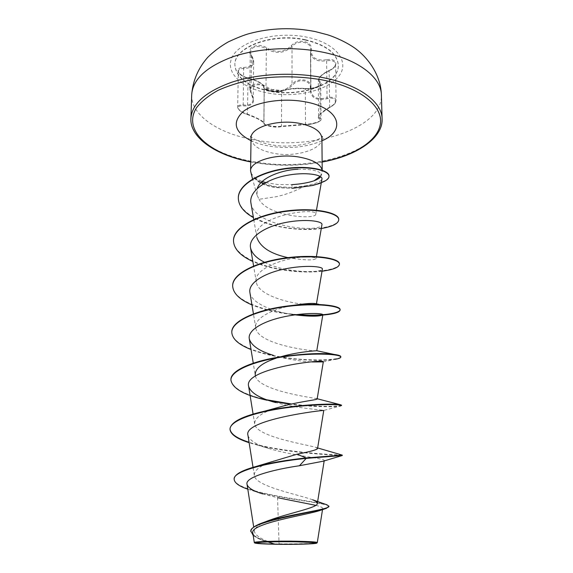 <?xml version="1.0" encoding="UTF-8"?>
<svg xmlns="http://www.w3.org/2000/svg" width="573" height="573" viewBox="0 0 573 573"><rect width="100%" height="100%" fill="white"/><g stroke="black" fill="none" stroke-linecap="round" stroke-linejoin="round"><path stroke-width="0.43" stroke-dasharray="2.87 2.15" d="M305.108 39.995C272.383 32.661 233.605 47.502 234.887 65.143C236.284 78.035 247.93 86.759 269.811 91.308C301.069 97.625 339.223 84.188 338.299 65.329C337.261 53.533 326.195 45.095 305.108 39.995M305.108 39.673C272.39 32.332 233.612 47.179 234.887 64.835C236.291 77.727 247.937 86.459 269.811 91.014C301.069 97.331 339.223 83.887 338.299 65.014C337.253 53.217 326.195 44.773 305.108 39.673M326.488 59.757C316.074 61.003 311.024 57.622 311.332 49.607C311.784 45.554 309.47 42.853 304.392 41.514C298.991 40.726 294.644 42.094 291.349 45.604C284.43 52.394 276.265 53.182 266.868 47.96C258.172 41.779 245.094 48.053 251.017 55.345C255.042 62.872 252.593 66.912 243.675 67.464C233.813 67.263 237.68 75.887 248.073 77.935C258.265 80.929 263.437 83.966 263.594 87.06C263.437 88.6 265.7 89.875 270.399 90.885C275.327 91.637 279.273 91.501 282.231 90.484C288.642 88.622 296.162 87.956 304.815 88.493C312.471 89.775 325.213 84.518 320.357 81.996C317.048 79.167 320.013 75.35 329.239 70.543C339.395 66.575 337.368 57.601 326.488 59.757L326.61 60.774L329.411 60.48C333.235 60.588 335.277 61.798 335.534 64.126L335.534 64.133C335.298 66.661 333.178 68.896 329.174 70.83C322.291 74.132 318.667 77.355 318.294 80.485L320.722 84.03C321.102 86.652 310.989 89.667 305.337 88.908L301.147 88.622C293.082 88.593 286.572 89.381 281.615 91C277.189 92.955 263.637 90.72 264.167 88.034L264.275 87.354C263.909 84.926 260.063 82.354 252.75 79.633L247.908 78.229C242.121 76.56 238.927 74.254 238.325 71.303L238.325 71.296C238.54 69.433 240.366 68.488 243.804 68.459C249.964 68.366 253.252 66.139 253.66 61.769L250.279 52.028C251.568 46.9 256.038 45.382 263.673 47.466L266.316 48.863C276.179 54.213 284.745 53.389 292.022 46.399C295.095 43.054 299.156 41.75 304.199 42.481C308.374 43.527 310.573 45.704 310.781 49.013L310.509 51.993C311.476 59.098 316.84 62.02 326.61 60.774L327.04 97.704C317.22 100.117 311.791 97.46 310.752 89.739L311.017 86.544C310.824 83.192 308.603 81.008 304.356 79.991C299.221 79.332 295.109 80.721 292.022 84.159C284.674 92.067 275.993 92.84 265.994 86.487L263.322 84.997C255.594 82.662 251.074 84.059 249.764 89.195L251.475 93.363C246.311 86.559 257.9 81.43 265.399 87.347C275.885 93.822 284.996 93.012 292.724 84.911C295.575 81.638 299.393 80.306 304.163 80.908C308.639 82.046 310.681 84.467 310.294 88.178C310.079 97.575 315.723 101.077 327.219 98.685C336.659 96.02 338.442 103.405 329.625 107.473C319.419 113.576 316.117 117.529 319.713 119.327C323.96 120.48 312.665 124.807 306.054 124.613L280.849 126.669C278.292 127.077 274.832 126.955 270.477 126.325C266.33 125.516 264.332 124.699 264.475 123.883C264.21 121.798 258.437 118.647 247.156 114.435C238.11 111.914 234.729 104.823 243.274 105.905C253.108 106.428 255.837 102.252 251.475 93.363M247.156 114.435L247.386 114.113L252.278 115.982C259.676 119.227 263.573 121.526 263.952 122.873L263.845 123.288C263.258 125.258 277.067 127.421 281.493 126.124L305.495 124.162C311.125 124.42 321.432 121.455 321.066 119.356L318.617 116.992C319.046 114.478 322.721 111.205 329.625 107.165C333.658 105.103 335.807 102.846 336.065 100.404L335.534 64.126C335.298 66.461 333.171 68.581 329.146 70.486L329.239 70.543M329.625 107.473L329.697 107.516C336.423 103.047 334.868 103.763 336.065 100.397C335.799 98.184 333.737 97.138 329.876 97.252L327.04 97.704L327.219 98.685M317.234 542.638C316.568 543.476 296.979 544.071 279.044 543.834L275.241 543.992C262.849 540.203 255.916 536.127 254.441 531.78C254.161 527.869 259.096 524.051 269.26 520.32M250.845 172.917L254.555 177.838C258.237 182.45 265.406 185.602 276.057 187.278L292.431 188.295L291.621 187.45L304.857 185.917C295.181 191.196 285.483 194.813 275.771 196.775L259.06 199.297L257.076 195.2L257.306 188.395M254.555 178.01L254.476 178.074C258.108 182.737 265.306 185.924 276.057 187.622L292.431 188.295M265.757 182.572L277.533 184.499L291.693 184.671L292.431 187.951L306.892 186.304L316.11 184.22L324.633 180.896C327.52 179.27 328.974 177.702 328.995 176.176M254.555 177.838L262.176 181.519M263.924 183.604L274.732 186.54L291.621 187.45M254.476 178.074L261.224 182.436M320.071 176.362L321.962 173.039L322.155 170.238M262.713 493.897L277.568 497.701L279.044 543.834M312.665 499.814C298.225 494.499 255.135 486.384 254.319 475.418C254.068 470.182 260.507 465.333 273.636 460.864M317.535 448.609L315.83 447.355C306.333 444.498 255.787 436.748 254.67 423.877C254.605 417.559 262.455 412.08 278.22 407.439M317.191 398.751L316.726 398.607C312.084 397.734 256.754 390.356 255.236 375.215L253.266 363.196M316.79 350.733C317.807 351.98 257.8 345.533 255.794 327.978C253.402 318.559 272.512 309.048 291.757 305.653L295.847 305.108M307.794 304.356C291.406 304.134 257.857 295.41 256.317 282.095C252.6 269.074 284.903 257.377 304.399 257.148L308.883 257.062C313.739 257.241 316.138 257.714 316.074 258.487C314.097 260.629 304.721 260.35 287.947 257.635M253.767 219.581L256.84 237.523C251.01 215.77 318.509 206.595 315.737 214.331C316.024 219.602 268.365 217.103 259.06 199.297M304.857 185.917C315.401 183.926 321.095 181.627 321.954 179.034M250.953 203.171C253.975 227.144 321.682 233.476 321.962 224.595M264.525 262.276C285.977 273.5 322.52 272.984 322.398 269.038M249.907 292.617C251.354 303.01 272.318 311.533 292.251 314.455M323.265 361.928L334.897 359.321C322.413 361.276 304.127 360.546 280.054 357.122L283.055 357.889C294.121 360.216 303.769 361.57 311.991 361.957M270.127 400.907L275.749 402.568C298.247 408.714 324.339 409.91 323.766 410.44L340.233 406.085C335.076 407.102 313.624 407.231 290.447 404.259M247.966 435.365C249.499 440.479 256.668 444.913 269.468 448.666C293.104 455.857 325.199 458.429 324.239 460.477L323.122 461.229M315.816 505.35C320.443 506.432 322.735 507.499 322.692 508.566L319.498 510.636M252.836 533.119C253.567 535.97 257.771 538.72 265.457 541.356L273.264 543.856C261.94 543.591 255.637 543.168 254.348 542.595M234.178 478.849C233.727 493.16 315.458 500.831 326.954 504.813M250.91 531.214C252.306 535.877 260.378 540.131 275.119 543.963L275.241 543.992M247.801 489.192L253.86 491.111C283.807 499.584 330.241 503.158 328.931 506.668M253.202 535.454C255.751 537.445 259.669 539.351 264.934 541.163L272.798 543.705L275.119 543.963M273.264 543.856L272.798 543.705M297.939 169.236C313.803 169.142 321.546 171.334 321.174 175.818L321.962 173.039M342.102 455.062C339.338 455.026 280.634 452.713 249.062 442.263M341.537 405.168C341.837 406.479 318.28 407.353 291.557 404.015M266.975 399.832C244.42 394.883 232.409 388.15 230.926 379.641M340.813 356.685C341.279 359.887 310.645 361.957 280.541 356.829M280.519 356.829C254.376 352.646 231.578 343.084 231.807 332.082M297.294 314.534C266.194 312.407 232.151 300.574 232.667 285.698M339.424 263.838C339.46 269.618 314.018 273.93 286.414 270.17C258.81 266.574 233.483 254.734 233.498 240.596M338.758 219.359C339.03 226.385 313.904 231.693 287.438 227.818C261.109 224.215 238.225 211.96 238.325 197.9M342.102 455.578L342.289 455.521C342.747 455.406 290.848 453.902 256.811 444.913L249.126 442.685M280.054 357.122C269.203 355.324 259.526 352.789 251.031 349.523M292.395 314.477L295.596 314.756M291.822 314.384C276.974 312.822 263.687 309.656 251.948 304.893M322.026 271.222C303.153 273.608 272.454 270.578 252.843 261.496M321.281 228.527C301.498 231.506 270.986 227.732 253.431 217.618M266.868 47.96L266.316 48.863L265.994 86.487L265.399 87.347M291.349 45.604L292.022 46.399L292.022 84.159L292.724 84.911M311.332 49.607L310.681 50.13L310.917 87.769L310.294 88.178M329.697 107.516L329.146 70.486C324.848 72.506 321.704 74.712 319.734 77.111L318.294 80.485L318.617 116.992C317.843 115.882 321.539 112.723 329.697 107.516M319.713 119.327L320.185 118.475L319.849 82.849L320.357 81.996M306.054 124.613L305.495 124.162L305.337 88.908L304.815 88.493M280.849 126.669L281.493 126.124L281.615 91L282.231 90.484M264.475 123.883L263.881 123.123L264.203 87.805L263.594 87.06M251.017 55.345L251.518 55.753L251.017 92.969L253.18 99.487C252.707 103.957 249.384 105.761 243.217 104.931L243.274 105.905M243.675 67.464L243.217 104.931C239.75 104.709 237.902 105.453 237.68 107.151L237.68 107.165C238.339 109.909 241.57 112.222 247.386 114.113L248.073 77.935M253.66 61.769L253.18 99.494C253.732 99.537 253.022 97.453 251.046 93.227L249.764 89.195L250.279 52.043L251.468 55.481C253.087 58.095 253.818 60.186 253.66 61.748L253.66 61.748M268.393 93.105C295.145 98.026 326.925 90.928 338.464 76.632C350.411 62.45 336.867 43.254 306.856 37.159C276.981 30.835 241.032 40.576 232.667 56.24C223.828 71.818 241.541 88.385 268.393 93.105M191.697 94.738C190.866 116.126 220.233 134.548 257.012 140.328C313.044 150.506 382.692 128.531 381.389 95.068M382.091 118.812C383.344 150.907 313.195 171.929 256.761 162.18C219.724 156.644 190.107 138.995 190.909 118.482M322.141 161.887C300.732 165.841 279.08 166.177 257.184 162.897L250.709 161.765M321.904 138.301C322.556 149.295 296.37 157.346 274.789 153.528C259.877 150.785 251.955 145.664 251.024 138.179M321.933 140.808C306.741 147.211 289.458 149.03 270.069 146.251C262.871 145.076 256.511 143.221 250.995 140.686M310.509 51.993L310.752 89.732L310.516 51.985M311.776 542.466L290.604 540.984L259.741 542.373M250.709 161.923L256.991 163.011C278.944 166.299 300.66 165.977 322.141 162.044M250.68 136.288L251.397 137.033C249.635 135.901 256.804 142.419 272.297 144.933C282.503 146.81 293.978 146.416 306.713 143.751C318.681 139.382 323.86 136.933 322.255 136.41M257.069 195.207L252.564 179.062M322.227 171.141L322.219 170.26M254.441 531.78L253.717 527.117M324.175 460.893L324.246 460.477M254.312 475.418L253.03 467.339M254.67 423.877L253.094 414.1M255.78 327.978L253.438 313.854M256.317 282.102L253.603 266.001M316.081 258.487L316.411 256.575M315.737 214.331L316.461 210.205M322.692 508.566L322.52 509.633M253.86 491.111L260.457 493.167M326.23 508.437L324.855 508.874M264.934 541.163L265.457 541.356M315.83 447.355L317.643 447.95M304.399 257.148L308.883 257.062M269.46 448.666L256.811 444.913M305.946 124.628C309.771 124.599 316.905 123.073 318.91 121.72C320.579 120.695 321.295 119.907 321.066 119.356L320.722 84.03C321.611 84.346 317.32 88.829 304.986 88.464C297.731 87.755 290.06 88.435 281.959 90.513L275.441 91.351L269.668 90.713L265.464 88.808L281.959 90.513C278.263 92.368 270.227 91.186 266.903 89.925L264.167 88.034L263.845 123.288C263.766 124.255 265.17 125.107 268.057 125.838C273.049 127.213 277.368 127.493 281.014 126.662L305.946 124.628M281.014 126.662C276.551 127.156 272.139 126.855 267.777 125.759C264.898 124.928 263.587 124.105 263.845 123.288M247.178 114.485C255.938 117.694 254.72 117.408 259.97 120.029L263.952 122.88L264.275 87.354C263.136 83.214 257.599 81.502 256.36 80.721L248.059 77.871C243.625 77.405 236.742 71.912 238.325 71.296L237.68 107.151C236.893 108.669 241.713 112.945 247.178 114.485"/><path stroke-width="0.86" d="M295.897 541.807L311.776 542.466C323.802 543.49 298.698 544.622 276.172 544.171C258.939 543.784 253.467 543.183 259.741 542.373C268.049 541.779 280.104 541.585 295.897 541.807M296.642 541.714C310.136 542.008 316.848 542.473 316.783 543.111C316.131 544.006 293.842 544.601 275.498 544.257C263.129 544.013 256.21 543.598 254.734 542.996C252.643 542.072 276.415 541.313 296.642 541.714M254.706 542.968L254.297 542.531C253.187 541.592 276.874 540.848 296.8 541.241C309.95 541.514 316.776 541.958 317.284 542.574L316.819 543.075M262.176 181.519L265.757 182.572M257.306 188.395C260.543 178.01 280.899 169.959 297.939 169.236M322.155 170.238C320.658 164.021 312.951 159.623 299.034 157.045C276.487 153.063 249.699 161.163 250.587 171.019L252.564 179.062M261.224 182.436L263.924 183.604M291.693 184.671C300.667 184.076 308.131 182.78 314.068 180.789L320.071 176.362M263.917 522.34L269.26 520.32C288.871 513.05 317.786 507.728 317.32 503.538C317.449 502.306 315.902 501.067 312.665 499.814L326.954 504.813L328.931 506.231C330.492 509.469 286.156 514.669 263.917 522.34C255.365 525.269 251.031 528.227 250.91 531.214L253.202 535.454M297.029 454.217L306.197 457.949C287.818 459.847 271.115 462.69 256.074 466.479L297.029 454.217C309.878 451.717 316.719 449.848 317.535 448.609L323.759 410.49M249.062 442.263C236.756 438.338 230.41 433.854 230.024 428.812C230.998 421.993 242.529 416.113 264.619 411.17L278.22 407.439C297.301 401.716 317.75 399.897 317.148 398.937L316.726 398.607M255.236 375.215C254.921 368.625 261.89 362.953 276.15 358.189M267.068 400.24C244.456 395.291 232.409 388.558 230.919 380.042L230.926 379.641C230.439 370.473 252.636 361.105 280.634 356.814L284.351 355.783C301.434 351.385 316.926 350.755 316.783 350.733L322.843 314.785C323.43 313.223 305.617 312.328 284.881 316.604C264.153 320.78 247.5 329.883 249.276 338.801C251.246 345.569 259.268 351.077 273.321 355.31M293.469 305.33C304.879 303.604 312.213 303.031 315.472 303.611L316.432 303.934C316.203 304.378 313.324 304.521 307.794 304.356M287.947 257.635C270.714 253.911 260.343 247.207 256.84 237.523M316.461 210.205L321.954 179.034C323.043 174.844 305.631 171.384 285.282 175.71C264.891 179.922 248.632 191.704 250.953 203.171L253.767 219.581M316.411 256.575L321.962 224.595C322.871 221.171 305.43 218.456 285.067 222.603C264.712 226.643 248.403 237.344 250.523 247.765C251.748 253.345 256.418 258.187 264.525 262.276M316.432 303.934L322.398 269.038C323.143 266.517 305.502 264.705 284.967 268.909C264.447 273.027 247.959 282.926 249.907 292.617L253.438 313.854M294.923 314.849C306.483 316.232 314.813 316.532 319.913 315.752L322.843 314.785M311.991 361.957L323.301 361.9C325.944 358.634 242.952 368.195 248.632 386.36C250.831 393.014 259.877 398.414 275.756 402.568M323.688 410.504C323.129 409.939 242.58 419.823 247.966 435.365L253.03 467.339M342.102 455.578L323.122 461.229L299.457 465.742C274.288 469.387 244.549 476.951 247.049 484.371C247.98 487.852 253.202 491.032 262.713 493.897L260.457 493.167M277.568 497.701L315.816 505.35M324.855 508.874L319.498 510.636C306.763 514.926 249.255 523.543 252.836 533.119L254.297 542.531M256.074 466.479C241.749 470.376 234.45 474.494 234.178 478.849L234.171 479.279C234.45 482.874 238.991 486.176 247.801 489.192M317.643 447.95L342.282 455.112L306.197 457.949L306.197 458.393C270.37 461.96 232.559 470.841 234.171 479.279M328.931 506.231L326.23 508.437C311.569 512.713 247.393 522.067 250.902 531.658M342.102 455.062L342.289 455.528L306.197 458.393L299.457 465.742M320.687 176.763C319.655 178.146 317.449 179.485 314.068 180.789M264.619 411.17C295.503 404.28 334.08 403.277 340.111 404.653L341.537 405.168L340.233 406.085M291.557 404.015L266.975 399.832M280.634 356.814C304.163 353.598 321.919 352.789 333.894 354.379C338.478 355.009 340.785 355.776 340.813 356.685L340.82 357.079C340.77 357.932 338.793 358.677 334.897 359.321M231.807 332.082L231.807 331.882C231.578 320.916 256.525 310.036 286.178 306.183C315.838 302.236 340.498 305.516 340.111 309.592C340.376 313.359 320.952 316.497 297.294 314.534M232.667 285.698L232.667 285.504C232.452 273.45 257.041 261.582 286.242 257.85C315.458 254.011 339.775 258.495 339.424 263.838L339.431 264.21C339.051 267.376 333.25 269.711 322.026 271.222M233.498 240.596L233.498 240.409C233.326 227.338 257.578 214.553 286.35 210.943C315.129 207.211 339.094 212.834 338.758 219.359L338.765 219.724C338.392 223.628 332.562 226.557 321.281 228.527M238.325 197.9L238.325 197.721C238.239 184.47 260.099 172.029 284.774 168.584C309.499 165.017 329.303 170.26 329.002 175.997L328.995 176.176M249.126 442.685C236.778 438.76 230.403 434.277 230.017 429.227C229.709 420.654 255.393 411.958 285.991 407.833C316.59 403.643 341.995 404.273 341.544 405.577M290.447 404.259L270.127 400.907M230.919 380.042C230.647 370.237 255.959 360.417 286.085 356.427C316.21 352.366 341.243 354.358 340.82 357.079M251.031 349.523C238.59 344.652 232.18 338.901 231.8 332.276C231.564 321.317 256.518 310.444 286.178 306.591C315.838 302.644 340.505 305.918 340.111 309.979C339.61 312.607 332.934 314.376 320.085 315.293L302.05 315.222M295.596 314.756L291.822 314.384M251.948 304.893C239.464 299.586 233.039 293.254 232.659 285.884C232.445 273.844 257.033 261.983 286.242 258.251C315.458 254.405 339.782 258.881 339.431 264.21M252.843 261.496C240.309 255.78 233.856 248.875 233.49 240.782C233.318 227.717 257.578 214.939 286.35 211.33C315.129 207.598 339.101 213.206 338.765 219.724M253.431 217.618C243.525 211.989 238.49 205.478 238.318 198.079C238.239 184.835 260.099 172.401 284.774 168.956C309.499 165.389 329.31 170.618 329.002 176.355C329.067 177.917 327.67 179.514 324.805 181.147L319.19 183.596L312.486 185.509L292.431 188.295M381.389 95.068C381.396 77.477 358.218 59.134 321.911 52.007C292.739 46.148 257.864 48.139 232.344 56.935C206.266 66.819 192.714 79.418 191.697 94.738L190.909 118.482C191.905 103.785 205.549 91.694 231.836 82.204C257.571 73.752 292.746 71.847 322.169 77.477C358.791 84.324 382.127 101.944 382.091 118.812L381.389 95.068C380.959 73.924 366.083 54.636 350.948 45.596C341.136 39.516 330.793 35.727 327.247 34.709L315.207 31.565C292.803 27.175 270.8 27.862 249.198 33.628C244.112 35.003 237.15 37.754 228.312 41.886C220.691 46.22 213.865 51.334 207.834 57.228C198.258 68.065 192.872 80.571 191.697 94.738M250.709 161.765C209.675 154.001 182.021 130.608 196.539 107.717C201.417 101.371 208.629 95.562 218.17 90.29C228.921 85.484 241.283 81.724 255.236 79.017C277.511 75.844 299.622 76.102 321.553 79.783C359.844 87.096 382.85 105.941 380.451 123.453C378.094 141.058 353.663 155.863 322.141 161.887M250.587 171.019L251.024 138.179C250.157 127.657 276.659 119.012 298.956 123.252C313.524 126.225 321.174 131.238 321.904 138.301L322.255 136.41M250.995 140.686C234.5 132.141 231.864 122.457 243.074 111.628C254.942 102.123 282.131 97.582 304.571 101.715C339.674 107.631 346.959 130.443 321.933 140.808M322.141 162.044C357.581 155.655 383.244 137.57 382.091 118.812M251.024 138.179L250.68 136.288M322.219 170.26L321.904 138.301M253.717 527.117L247.049 484.371M317.32 503.538L324.175 460.893M253.094 414.1L248.632 386.36M317.156 398.937L323.301 361.9M253.266 363.196L249.276 338.801M253.603 266.001L250.523 247.765M322.52 509.633L317.284 542.574M250.709 161.923C215.29 155.412 189.692 137.233 190.909 118.482M317.191 398.751L340.111 404.653M316.783 350.733L333.894 354.379M295.847 305.108L318.781 304.292L315.472 303.611M319.913 315.752L322.019 315.286L320.085 315.293M322.907 362.021L323.265 361.928M230.017 429.227L230.024 428.812M231.8 332.276L231.807 331.882M340.111 309.979L340.111 309.592M232.659 285.884L232.667 285.504M233.49 240.782L233.498 240.409M238.318 198.079L238.325 197.721M329.002 176.355L329.002 175.997"/></g></svg>
